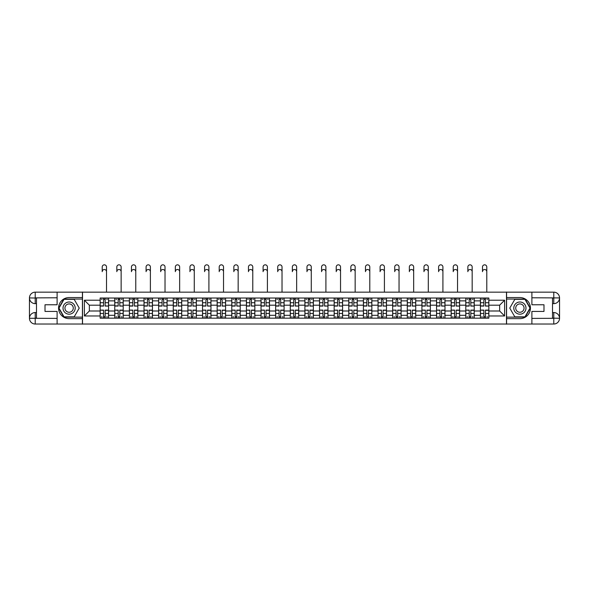 <?xml version="1.0" encoding="UTF-8"?>
<svg xmlns="http://www.w3.org/2000/svg" width="589" height="589" viewBox="0 0 589 589"><rect width="100%" height="100%" fill="white"/><g stroke="black" fill="none" stroke-linecap="round" stroke-linejoin="round"><path stroke-width="0.88" d="M54.578 324.031L534.422 324.031M534.422 292.159L54.578 292.159M114.767 318.17L114.767 300.876L108.582 300.876L108.582 318.17M108.582 300.876L108.582 298.019M114.767 300.876L114.767 298.019M123.204 298.019L123.204 318.17M129.396 318.17L129.396 298.019M137.833 298.019L137.833 318.17M144.018 318.17L144.018 298.019M152.455 298.019L152.455 318.17M158.647 318.17L158.647 298.019M167.085 298.019L167.085 318.17M173.269 318.17L173.269 298.019M181.714 298.019L181.714 318.17M187.898 318.17L187.898 298.019M196.336 298.019L196.336 318.17M202.528 318.17L202.528 298.019M210.965 298.019L210.965 318.17M217.15 318.17L217.15 298.019M225.587 298.019L225.587 318.17M231.779 318.17L231.779 298.019M240.216 298.019L240.216 318.17M246.401 318.17L246.401 298.019M254.838 298.019L254.838 318.17M261.03 318.17L261.03 298.019M269.467 298.019L269.467 318.17M275.652 318.17L275.652 298.019M284.089 298.019L284.089 318.17M290.281 318.17L290.281 298.019M298.719 298.019L298.719 318.17M304.911 318.17L304.911 298.019M313.348 298.019L313.348 318.17M319.532 318.17L319.532 298.019M327.97 298.019L327.97 318.17M334.162 318.17L334.162 298.019M342.599 298.019L342.599 318.17M348.784 318.17L348.784 298.019M357.221 298.019L357.221 318.17M363.413 318.17L363.413 298.019M371.85 298.019L371.85 318.17M378.035 318.17L378.035 298.019M386.472 298.019L386.472 318.17M392.664 318.17L392.664 298.019M401.102 298.019L401.102 318.17M407.286 318.17L407.286 298.019M415.731 298.019L415.731 318.17M421.915 318.17L421.915 298.019M430.353 298.019L430.353 318.17M436.545 318.17L436.545 298.019M444.982 298.019L444.982 318.17M451.167 318.17L451.167 298.019M459.604 298.019L459.604 318.17M465.796 318.17L465.796 298.019M474.233 298.019L474.233 318.17M480.418 318.17L480.418 298.019M480.418 310.999L474.233 310.999M465.796 310.999L459.604 310.999M451.167 310.999L444.982 310.999M436.545 310.999L430.353 310.999M421.915 310.999L415.731 310.999M407.286 310.999L401.102 310.999M392.664 310.999L386.472 310.999M378.035 310.999L371.85 310.999M363.413 310.999L357.221 310.999M348.784 310.999L342.599 310.999M334.162 310.999L327.97 310.999M319.532 310.999L313.348 310.999M304.911 310.999L298.719 310.999M290.281 310.999L284.089 310.999M275.652 310.999L269.467 310.999M261.03 310.999L254.838 310.999M246.401 310.999L240.216 310.999M231.779 310.999L225.587 310.999M217.15 310.999L210.965 310.999M202.528 310.999L196.336 310.999M187.898 310.999L181.714 310.999M173.269 310.999L167.085 310.999M158.647 310.999L152.455 310.999M144.018 310.999L137.833 310.999M129.396 310.999L123.204 310.999M114.767 310.999L108.582 310.999M480.418 305.19L474.233 305.19M465.796 305.19L459.604 305.19M451.167 305.19L444.982 305.19M436.545 305.19L430.353 305.19M421.915 305.19L415.731 305.19M407.286 305.19L401.102 305.19M392.664 305.19L386.472 305.19M378.035 305.19L371.85 305.19M363.413 305.19L357.221 305.19M348.784 305.19L342.599 305.19M334.162 305.19L327.97 305.19M319.532 305.19L313.348 305.19M304.911 305.19L298.719 305.19M290.281 305.19L284.089 305.19M275.652 305.19L269.467 305.19M261.03 305.19L254.838 305.19M246.401 305.19L240.216 305.19M231.779 305.19L225.587 305.19M217.15 305.19L210.965 305.19M202.528 305.19L196.336 305.19M187.898 305.19L181.714 305.19M173.269 305.19L167.085 305.19M158.647 305.19L152.455 305.19M144.018 305.19L137.833 305.19M129.396 305.19L123.204 305.19M114.767 305.19L108.582 305.19M89.359 310.999L100.145 310.999L100.145 305.19L89.359 305.19L89.359 310.999L84.389 315.969L84.389 300.221L100.145 300.221L100.145 305.19M488.855 305.19L488.855 310.999L499.641 310.999L499.641 305.19L488.855 305.19L488.855 298.019L100.145 298.019L100.145 300.221M488.855 300.221L504.611 300.221L504.611 315.969L488.855 315.969L488.855 310.999M100.145 310.999L100.145 318.17L488.855 318.17L488.855 315.969M100.145 315.969L84.389 315.969M506.481 324.171L506.481 292.019M82.519 324.171L82.519 292.019M105.159 316.764L103.568 316.764M103.568 299.426L105.159 299.426M119.788 316.764L118.19 316.764M118.19 299.426L119.788 299.426M134.41 316.764L132.82 316.764M132.82 299.426L134.41 299.426M149.039 316.764L147.441 316.764M147.441 299.426L149.039 299.426M163.661 316.764L162.071 316.764M162.071 299.426L163.661 299.426M178.29 316.764L176.693 316.764M176.693 299.426L178.29 299.426M192.912 316.764L191.322 316.764M191.322 299.426L192.912 299.426M207.542 316.764L205.944 316.764M205.944 299.426L207.542 299.426M222.163 316.764L220.573 316.764M220.573 299.426L222.163 299.426M236.793 316.764L235.202 316.764M235.202 299.426L236.793 299.426M251.422 316.764L249.824 316.764M249.824 299.426L251.422 299.426M266.044 316.764L264.454 316.764M264.454 299.426L266.044 299.426M280.673 316.764L279.076 316.764M279.076 299.426L280.673 299.426M295.295 316.764L293.705 316.764M293.705 299.426L295.295 299.426M309.924 316.764L308.327 316.764M308.327 299.426L309.924 299.426M324.546 316.764L322.956 316.764M322.956 299.426L324.546 299.426M339.176 316.764L337.578 316.764M337.578 299.426L339.176 299.426M353.798 316.764L352.207 316.764M352.207 299.426L353.798 299.426M368.427 316.764L366.837 316.764M366.837 299.426L368.427 299.426M383.056 316.764L381.458 316.764M381.458 299.426L383.056 299.426M397.678 316.764L396.088 316.764M396.088 299.426L397.678 299.426M412.307 316.764L410.71 316.764M410.71 299.426L412.307 299.426M426.929 316.764L425.339 316.764M425.339 299.426L426.929 299.426M441.559 316.764L439.961 316.764M439.961 299.426L441.559 299.426M456.18 316.764L454.59 316.764M454.59 299.426L456.18 299.426M470.81 316.764L469.212 316.764M469.212 299.426L470.81 299.426M485.432 316.764L483.841 316.764M483.841 299.426L485.432 299.426M84.389 300.221L89.359 305.19M499.641 310.999L504.611 315.969M499.641 305.19L504.611 300.221M106.521 271.669A2.157 2.157 87.3 0 0 104.363 269.512A2.157 2.157 87.3 0 0 102.206 271.669L102.206 266.979A2.157 2.157 0 0 1 104.363 264.829A2.157 2.157 0 0 1 106.521 266.979L106.521 292.019M105.159 305.882L108.531 306.081L105.159 306.081L105.159 298.108L108.531 298.108L106.661 298.108M108.531 305.882L108.531 298.108M103.568 299.33L105.159 299.33M101.411 299.33L102.066 299.33M106.661 299.33L107.316 299.33M102.066 298.108L100.189 298.108L100.189 306.081L103.568 306.081L103.568 298.108L105.159 298.108M100.189 298.108L103.568 298.108M103.568 310.307L100.189 310.108L103.568 310.108L103.568 318.082L100.189 318.082L102.066 318.082M100.189 310.307L100.189 318.082M105.159 316.86L103.568 316.86M107.316 316.86L106.661 316.86M102.066 316.86L101.411 316.86M106.661 318.082L108.531 318.082L108.531 310.108L105.159 310.108L105.159 318.082L102.206 318.082M108.531 318.082L106.521 318.082M121.143 271.669A2.157 2.157 87.3 0 0 118.985 269.512A2.157 2.157 87.3 0 0 116.828 271.669L116.828 266.979A2.157 2.157 0 0 1 118.985 264.829A2.157 2.157 0 0 1 121.143 266.979L121.143 292.019M119.788 305.882L123.16 306.081L119.788 306.081L119.788 298.108L123.16 298.108L121.282 298.108M123.16 305.882L123.16 298.108M118.19 299.33L119.788 299.33M116.033 299.33L116.688 299.33M121.282 299.33L121.938 299.33M116.688 298.108L114.818 298.108L114.818 306.081L118.19 306.081L118.19 298.108L119.788 298.108M114.818 298.108L118.19 298.108M135.772 271.669A2.157 2.157 87.3 0 0 133.615 269.512A2.157 2.157 87.3 0 0 131.457 271.669L131.457 266.979A2.157 2.157 0 0 1 133.615 264.829A2.157 2.157 0 0 1 135.772 266.979L135.772 292.019M134.41 305.882L137.789 306.081L134.41 306.081L134.41 298.108L137.789 298.108L135.912 298.108M137.789 305.882L137.789 298.108M132.82 299.33L134.41 299.33M130.662 299.33L131.318 299.33M135.912 299.33L136.567 299.33M131.318 298.108L129.44 298.108L129.44 306.081L132.82 306.081L132.82 298.108L134.41 298.108M129.44 298.108L132.82 298.108M36.481 303.644L35.215 303.644A5.765 5.765 0 0 1 29.45 297.924A5.765 5.765 0 0 1 35.215 292.159L82.423 292.159L82.423 297.548L69.112 297.548A10.55 10.55 0 0 0 58.561 308.091A10.55 10.55 0 0 0 69.112 318.642L82.423 318.642L82.423 324.031L35.215 324.031A5.765 5.765 0 0 1 29.45 318.266A5.765 5.765 0 0 1 35.215 312.545L36.481 312.545M82.423 318.642L82.423 297.548M57.111 292.159L57.111 304.763L45.014 304.763L45.014 311.426L57.111 311.426L57.111 324.031M35.215 303.644A5.765 5.765 0 0 1 29.45 297.924L35.215 298.019L35.215 303.644A5.765 5.765 0 0 1 29.45 297.924L29.45 318.266L57.111 318.406M35.215 318.406L35.215 324.031A5.765 5.765 0 0 1 29.45 318.266A5.765 5.765 0 0 1 35.215 312.545L35.215 318.17L36.481 318.17L36.481 298.019L35.215 298.019M82.423 299.05L63.884 299.05L58.664 308.091L63.884 317.14L82.423 317.14M552.519 312.545L553.785 312.545A5.765 5.765 0 0 1 559.55 318.266A5.765 5.765 0 0 1 553.785 324.031L506.577 324.031L506.577 318.642L519.888 318.642A10.55 10.55 0 0 0 530.439 308.091A10.55 10.55 0 0 0 519.888 297.548L506.577 297.548L506.577 292.159L553.785 292.159A5.765 5.765 0 0 1 559.55 297.924A5.765 5.765 0 0 1 553.785 303.644L552.519 303.644M506.577 297.548L506.577 318.642M531.889 324.031L531.889 311.426L543.986 311.426L543.986 304.763L531.889 304.763L531.889 292.159M553.785 312.545A5.765 5.765 0 0 1 559.55 318.266L553.785 318.17L553.785 312.545A5.765 5.765 0 0 1 559.55 318.266L559.55 297.924L531.889 297.784M553.785 297.784L553.785 292.159A5.765 5.765 0 0 1 559.55 297.924A5.765 5.765 0 0 1 553.785 303.644L553.785 298.019L552.519 298.019L552.519 318.17L553.785 318.17M506.577 317.14L525.116 317.14L530.336 308.091L525.116 299.05L506.577 299.05M63.016 308.091A6.096 6.096 0 0 0 69.112 314.187A6.096 6.096 0 0 0 75.201 308.091A6.096 6.096 0 0 0 69.112 302.002A6.096 6.096 0 0 0 63.016 308.091M64.937 308.091A4.175 4.175 0 0 0 69.112 312.266A4.175 4.175 0 0 0 73.279 308.091A4.175 4.175 0 0 0 69.112 303.924A4.175 4.175 0 0 0 64.937 308.091M74.17 299.33L79.228 308.091L74.17 316.86L64.046 316.86L58.988 308.091L64.046 299.33L74.17 299.33M513.799 308.091A6.096 6.096 0 0 0 519.888 314.187A6.096 6.096 0 0 0 525.984 308.091A6.096 6.096 0 0 0 519.888 302.002A6.096 6.096 0 0 0 513.799 308.091M515.721 308.091A4.175 4.175 0 0 0 519.888 312.266A4.175 4.175 0 0 0 524.063 308.091A4.175 4.175 0 0 0 519.888 303.924A4.175 4.175 0 0 0 515.721 308.091M524.954 299.33L530.012 308.091L524.954 316.86L514.83 316.86L509.772 308.091L514.83 299.33L524.954 299.33M118.19 310.307L114.818 310.108L118.19 310.108L118.19 318.082L114.818 318.082L116.688 318.082M114.818 310.307L114.818 318.082M119.788 316.86L118.19 316.86M121.938 316.86L121.282 316.86M116.688 316.86L116.033 316.86M121.282 318.082L123.16 318.082L123.16 310.108L119.788 310.108L119.788 318.082L116.828 318.082M123.16 318.082L121.143 318.082M132.82 310.307L129.44 310.108L132.82 310.108L132.82 318.082L129.44 318.082L131.318 318.082M129.44 310.307L129.44 318.082M134.41 316.86L132.82 316.86M136.567 316.86L135.912 316.86M131.318 316.86L130.662 316.86M135.912 318.082L137.789 318.082L137.789 310.108L134.41 310.108L134.41 318.082L131.457 318.082M137.789 318.082L135.772 318.082M150.394 271.669A2.157 2.157 87.3 0 0 148.237 269.512A2.157 2.157 87.3 0 0 146.087 271.669L146.087 266.979A2.157 2.157 0 0 1 148.237 264.829A2.157 2.157 0 0 1 150.394 266.979L150.394 292.019M149.039 305.882L152.411 306.081L149.039 306.081L149.039 298.108L152.411 298.108L150.534 298.108M152.411 305.882L152.411 298.108M147.441 299.33L149.039 299.33M145.284 299.33L145.939 299.33M150.534 299.33L151.196 299.33M145.939 298.108L144.069 298.108L144.069 306.081L147.441 306.081L147.441 298.108L149.039 298.108M144.069 298.108L147.441 298.108M165.023 271.669A2.157 2.157 87.3 0 0 162.866 269.512A2.157 2.157 87.3 0 0 160.709 271.669L160.709 266.979A2.157 2.157 0 0 1 162.866 264.829A2.157 2.157 0 0 1 165.023 266.979L165.023 292.019M163.661 305.882L167.04 306.081L163.661 306.081L163.661 298.108L167.04 298.108L165.163 298.108M167.04 305.882L167.04 298.108M162.071 299.33L163.661 299.33M159.913 299.33L160.569 299.33M165.163 299.33L165.818 299.33M160.569 298.108L158.691 298.108L158.691 306.081L162.071 306.081L162.071 298.108L163.661 298.108M158.691 298.108L162.071 298.108M179.645 271.669A2.157 2.157 87.3 0 0 177.495 269.512A2.157 2.157 87.3 0 0 175.338 271.669L175.338 266.979A2.157 2.157 0 0 1 177.495 264.829A2.157 2.157 0 0 1 179.645 266.979L179.645 292.019M178.29 305.882L181.662 306.081L178.29 306.081L178.29 298.108L181.662 298.108L179.792 298.108M181.662 305.882L181.662 298.108M176.693 299.33L178.29 299.33M174.535 299.33L175.198 299.33M179.792 299.33L180.448 299.33M175.198 298.108L173.321 298.108L173.321 306.081L176.693 306.081L176.693 298.108L178.29 298.108M173.321 298.108L176.693 298.108M147.441 310.307L144.069 310.108L147.441 310.108L147.441 318.082L144.069 318.082L145.939 318.082M144.069 310.307L144.069 318.082M149.039 316.86L147.441 316.86M151.196 316.86L150.534 316.86M145.939 316.86L145.284 316.86M150.534 318.082L152.411 318.082L152.411 310.108L149.039 310.108L149.039 318.082L146.087 318.082M152.411 318.082L150.394 318.082M162.071 310.307L158.691 310.108L162.071 310.108L162.071 318.082L158.691 318.082L160.569 318.082M158.691 310.307L158.691 318.082M163.661 316.86L162.071 316.86M165.818 316.86L165.163 316.86M160.569 316.86L159.913 316.86M165.163 318.082L167.04 318.082L167.04 310.108L163.661 310.108L163.661 318.082L160.709 318.082M167.04 318.082L165.023 318.082M176.693 310.307L173.321 310.108L176.693 310.108L176.693 318.082L173.321 318.082L175.198 318.082M173.321 310.307L173.321 318.082M178.29 316.86L176.693 316.86M180.448 316.86L179.792 316.86M175.198 316.86L174.535 316.86M179.792 318.082L181.662 318.082L181.662 310.108L178.29 310.108L178.29 318.082L175.338 318.082M181.662 318.082L179.645 318.082M194.274 271.669A2.157 2.157 87.3 0 0 192.117 269.512A2.157 2.157 87.3 0 0 189.96 271.669L189.96 266.979A2.157 2.157 0 0 1 192.117 264.829A2.157 2.157 0 0 1 194.274 266.979L194.274 292.019M192.912 305.882L196.292 306.081L192.912 306.081L192.912 298.108L196.292 298.108L194.414 298.108M196.292 305.882L196.292 298.108M191.322 299.33L192.912 299.33M189.165 299.33L189.82 299.33M194.414 299.33L195.069 299.33M189.82 298.108L187.943 298.108L187.943 306.081L191.322 306.081L191.322 298.108L192.912 298.108M187.943 298.108L191.322 298.108M191.322 310.307L187.943 310.108L191.322 310.108L191.322 318.082L187.943 318.082L189.82 318.082M187.943 310.307L187.943 318.082M192.912 316.86L191.322 316.86M195.069 316.86L194.414 316.86M189.82 316.86L189.165 316.86M194.414 318.082L196.292 318.082L196.292 310.108L192.912 310.108L192.912 318.082L189.96 318.082M196.292 318.082L194.274 318.082M208.904 271.669A2.157 2.157 87.3 0 0 206.746 269.512A2.157 2.157 87.3 0 0 204.589 271.669L204.589 266.979A2.157 2.157 0 0 1 206.746 264.829A2.157 2.157 0 0 1 208.904 266.979L208.904 292.019M207.542 305.882L210.914 306.081L207.542 306.081L207.542 298.108L210.914 298.108L209.043 298.108M210.914 305.882L210.914 298.108M205.944 299.33L207.542 299.33M203.794 299.33L204.449 299.33M209.043 299.33L209.699 299.33M204.449 298.108L202.572 298.108L202.572 306.081L205.944 306.081L205.944 298.108L207.542 298.108M202.572 298.108L205.944 298.108M205.944 310.307L202.572 310.108L205.944 310.108L205.944 318.082L202.572 318.082L204.449 318.082M202.572 310.307L202.572 318.082M207.542 316.86L205.944 316.86M209.699 316.86L209.043 316.86M204.449 316.86L203.794 316.86M209.043 318.082L210.914 318.082L210.914 310.108L207.542 310.108L207.542 318.082L204.589 318.082M210.914 318.082L208.904 318.082M223.525 271.669A2.157 2.157 87.3 0 0 221.368 269.512A2.157 2.157 87.3 0 0 219.211 271.669L219.211 266.979A2.157 2.157 0 0 1 221.368 264.829A2.157 2.157 0 0 1 223.525 266.979L223.525 292.019M222.163 305.882L225.543 306.081L222.163 306.081L222.163 298.108L225.543 298.108L223.665 298.108M225.543 305.882L225.543 298.108M220.573 299.33L222.163 299.33M218.416 299.33L219.071 299.33M223.665 299.33L224.321 299.33M219.071 298.108L217.201 298.108L217.201 306.081L220.573 306.081L220.573 298.108L222.163 298.108M217.201 298.108L220.573 298.108M220.573 310.307L217.201 310.108L220.573 310.108L220.573 318.082L217.201 318.082L219.071 318.082M217.201 310.307L217.201 318.082M222.163 316.86L220.573 316.86M224.321 316.86L223.665 316.86M219.071 316.86L218.416 316.86M223.665 318.082L225.543 318.082L225.543 310.108L222.163 310.108L222.163 318.082L219.211 318.082M225.543 318.082L223.525 318.082M238.155 271.669A2.157 2.157 87.3 0 0 235.998 269.512A2.157 2.157 87.3 0 0 233.84 271.669L233.84 266.979A2.157 2.157 0 0 1 235.998 264.829A2.157 2.157 0 0 1 238.155 266.979L238.155 292.019M236.793 305.882L240.165 306.081L236.793 306.081L236.793 298.108L240.165 298.108L238.295 298.108M240.165 305.882L240.165 298.108M235.202 299.33L236.793 299.33M233.045 299.33L233.7 299.33M238.295 299.33L238.95 299.33M233.7 298.108L231.823 298.108L231.823 306.081L235.202 306.081L235.202 298.108L236.793 298.108M231.823 298.108L235.202 298.108M235.202 310.307L231.823 310.108L235.202 310.108L235.202 318.082L231.823 318.082L233.7 318.082M231.823 310.307L231.823 318.082M236.793 316.86L235.202 316.86M238.95 316.86L238.295 316.86M233.7 316.86L233.045 316.86M238.295 318.082L240.165 318.082L240.165 310.108L236.793 310.108L236.793 318.082L233.84 318.082M240.165 318.082L238.155 318.082M252.777 271.669A2.157 2.157 87.3 0 0 250.619 269.512A2.157 2.157 87.3 0 0 248.462 271.669L248.462 266.979A2.157 2.157 0 0 1 250.619 264.829A2.157 2.157 0 0 1 252.777 266.979L252.777 292.019M251.422 305.882L254.794 306.081L251.422 306.081L251.422 298.108L254.794 298.108L252.917 298.108M254.794 305.882L254.794 298.108M249.824 299.33L251.422 299.33M247.667 299.33L248.322 299.33M252.917 299.33L253.572 299.33M248.322 298.108L246.452 298.108L246.452 306.081L249.824 306.081L249.824 298.108L251.422 298.108M246.452 298.108L249.824 298.108M249.824 310.307L246.452 310.108L249.824 310.108L249.824 318.082L246.452 318.082L248.322 318.082M246.452 310.307L246.452 318.082M251.422 316.86L249.824 316.86M253.572 316.86L252.917 316.86M248.322 316.86L247.667 316.86M252.917 318.082L254.794 318.082L254.794 310.108L251.422 310.108L251.422 318.082L248.462 318.082M254.794 318.082L252.777 318.082M267.406 271.669A2.157 2.157 87.3 0 0 265.249 269.512A2.157 2.157 87.3 0 0 263.092 271.669L263.092 266.979A2.157 2.157 0 0 1 265.249 264.829A2.157 2.157 0 0 1 267.406 266.979L267.406 292.019M266.044 305.882L269.423 306.081L266.044 306.081L266.044 298.108L269.423 298.108L267.546 298.108M269.423 305.882L269.423 298.108M264.454 299.33L266.044 299.33M262.296 299.33L262.952 299.33M267.546 299.33L268.201 299.33M262.952 298.108L261.074 298.108L261.074 306.081L264.454 306.081L264.454 298.108L266.044 298.108M261.074 298.108L264.454 298.108M264.454 310.307L261.074 310.108L264.454 310.108L264.454 318.082L261.074 318.082L262.952 318.082M261.074 310.307L261.074 318.082M266.044 316.86L264.454 316.86M268.201 316.86L267.546 316.86M262.952 316.86L262.296 316.86M267.546 318.082L269.423 318.082L269.423 310.108L266.044 310.108L266.044 318.082L263.092 318.082M269.423 318.082L267.406 318.082M282.028 271.669A2.157 2.157 87.3 0 0 279.871 269.512A2.157 2.157 87.3 0 0 277.721 271.669L277.721 266.979A2.157 2.157 0 0 1 279.871 264.829A2.157 2.157 0 0 1 282.028 266.979L282.028 292.019M280.673 305.882L284.045 306.081L280.673 306.081L280.673 298.108L284.045 298.108L282.168 298.108M284.045 305.882L284.045 298.108M279.076 299.33L280.673 299.33M276.918 299.33L277.574 299.33M282.168 299.33L282.83 299.33M277.574 298.108L275.704 298.108L275.704 306.081L279.076 306.081L279.076 298.108L280.673 298.108M275.704 298.108L279.076 298.108M279.076 310.307L275.704 310.108L279.076 310.108L279.076 318.082L275.704 318.082L277.574 318.082M275.704 310.307L275.704 318.082M280.673 316.86L279.076 316.86M282.83 316.86L282.168 316.86M277.574 316.86L276.918 316.86M282.168 318.082L284.045 318.082L284.045 310.108L280.673 310.108L280.673 318.082L277.721 318.082M284.045 318.082L282.028 318.082M296.657 271.669A2.157 2.157 87.3 0 0 294.5 269.512A2.157 2.157 87.3 0 0 292.343 271.669L292.343 266.979A2.157 2.157 0 0 1 294.5 264.829A2.157 2.157 0 0 1 296.657 266.979L296.657 292.019M295.295 305.882L298.675 306.081L295.295 306.081L295.295 298.108L298.675 298.108L296.797 298.108M298.675 305.882L298.675 298.108M293.705 299.33L295.295 299.33M291.548 299.33L292.203 299.33M296.797 299.33L297.452 299.33M292.203 298.108L290.325 298.108L290.325 306.081L293.705 306.081L293.705 298.108L295.295 298.108M290.325 298.108L293.705 298.108M293.705 310.307L290.325 310.108L293.705 310.108L293.705 318.082L290.325 318.082L292.203 318.082M290.325 310.307L290.325 318.082M295.295 316.86L293.705 316.86M297.452 316.86L296.797 316.86M292.203 316.86L291.548 316.86M296.797 318.082L298.675 318.082L298.675 310.108L295.295 310.108L295.295 318.082L292.343 318.082M298.675 318.082L296.657 318.082M311.279 271.669A2.157 2.157 87.3 0 0 309.129 269.512A2.157 2.157 87.3 0 0 306.972 271.669L306.972 266.979A2.157 2.157 0 0 1 309.129 264.829A2.157 2.157 0 0 1 311.279 266.979L311.279 292.019M309.924 305.882L313.296 306.081L309.924 306.081L309.924 298.108L313.296 298.108L311.426 298.108M313.296 305.882L313.296 298.108M308.327 299.33L309.924 299.33M306.17 299.33L306.832 299.33M311.426 299.33L312.082 299.33M306.832 298.108L304.955 298.108L304.955 306.081L308.327 306.081L308.327 298.108L309.924 298.108M304.955 298.108L308.327 298.108M308.327 310.307L304.955 310.108L308.327 310.108L308.327 318.082L304.955 318.082L306.832 318.082M304.955 310.307L304.955 318.082M309.924 316.86L308.327 316.86M312.082 316.86L311.426 316.86M306.832 316.86L306.17 316.86M311.426 318.082L313.296 318.082L313.296 310.108L309.924 310.108L309.924 318.082L306.972 318.082M313.296 318.082L311.279 318.082M325.908 271.669A2.157 2.157 87.3 0 0 323.751 269.512A2.157 2.157 87.3 0 0 321.594 271.669L321.594 266.979A2.157 2.157 0 0 1 323.751 264.829A2.157 2.157 0 0 1 325.908 266.979L325.908 292.019M324.546 305.882L327.926 306.081L324.546 306.081L324.546 298.108L327.926 298.108L326.048 298.108M327.926 305.882L327.926 298.108M322.956 299.33L324.546 299.33M320.799 299.33L321.454 299.33M326.048 299.33L326.704 299.33M321.454 298.108L319.577 298.108L319.577 306.081L322.956 306.081L322.956 298.108L324.546 298.108M319.577 298.108L322.956 298.108M322.956 310.307L319.577 310.108L322.956 310.108L322.956 318.082L319.577 318.082L321.454 318.082M319.577 310.307L319.577 318.082M324.546 316.86L322.956 316.86M326.704 316.86L326.048 316.86M321.454 316.86L320.799 316.86M326.048 318.082L327.926 318.082L327.926 310.108L324.546 310.108L324.546 318.082L321.594 318.082M327.926 318.082L325.908 318.082M340.538 271.669A2.157 2.157 87.3 0 0 338.38 269.512A2.157 2.157 87.3 0 0 336.223 271.669L336.223 266.979A2.157 2.157 0 0 1 338.38 264.829A2.157 2.157 0 0 1 340.538 266.979L340.538 292.019M339.176 305.882L342.548 306.081L339.176 306.081L339.176 298.108L342.548 298.108L340.678 298.108M342.548 305.882L342.548 298.108M337.578 299.33L339.176 299.33M335.428 299.33L336.083 299.33M340.678 299.33L341.333 299.33M336.083 298.108L334.206 298.108L334.206 306.081L337.578 306.081L337.578 298.108L339.176 298.108M334.206 298.108L337.578 298.108M337.578 310.307L334.206 310.108L337.578 310.108L337.578 318.082L334.206 318.082L336.083 318.082M334.206 310.307L334.206 318.082M339.176 316.86L337.578 316.86M341.333 316.86L340.678 316.86M336.083 316.86L335.428 316.86M340.678 318.082L342.548 318.082L342.548 310.108L339.176 310.108L339.176 318.082L336.223 318.082M342.548 318.082L340.538 318.082M355.16 271.669A2.157 2.157 87.3 0 0 353.002 269.512A2.157 2.157 87.3 0 0 350.845 271.669L350.845 266.979A2.157 2.157 0 0 1 353.002 264.829A2.157 2.157 0 0 1 355.16 266.979L355.16 292.019M353.798 305.882L357.177 306.081L353.798 306.081L353.798 298.108L357.177 298.108L355.3 298.108M357.177 305.882L357.177 298.108M352.207 299.33L353.798 299.33M350.05 299.33L350.705 299.33M355.3 299.33L355.955 299.33M350.705 298.108L348.835 298.108L348.835 306.081L352.207 306.081L352.207 298.108L353.798 298.108M348.835 298.108L352.207 298.108M352.207 310.307L348.835 310.108L352.207 310.108L352.207 318.082L348.835 318.082L350.705 318.082M348.835 310.307L348.835 318.082M353.798 316.86L352.207 316.86M355.955 316.86L355.3 316.86M350.705 316.86L350.05 316.86M355.3 318.082L357.177 318.082L357.177 310.108L353.798 310.108L353.798 318.082L350.845 318.082M357.177 318.082L355.16 318.082M369.789 271.669A2.157 2.157 87.3 0 0 367.632 269.512A2.157 2.157 87.3 0 0 365.474 271.669L365.474 266.979A2.157 2.157 0 0 1 367.632 264.829A2.157 2.157 0 0 1 369.789 266.979L369.789 292.019M368.427 305.882L371.799 306.081L368.427 306.081L368.427 298.108L371.799 298.108L369.929 298.108M371.799 305.882L371.799 298.108M366.837 299.33L368.427 299.33M364.679 299.33L365.335 299.33M369.929 299.33L370.584 299.33M365.335 298.108L363.457 298.108L363.457 306.081L366.837 306.081L366.837 298.108L368.427 298.108M363.457 298.108L366.837 298.108M366.837 310.307L363.457 310.108L366.837 310.108L366.837 318.082L363.457 318.082L365.335 318.082M363.457 310.307L363.457 318.082M368.427 316.86L366.837 316.86M370.584 316.86L369.929 316.86M365.335 316.86L364.679 316.86M369.929 318.082L371.799 318.082L371.799 310.108L368.427 310.108L368.427 318.082L365.474 318.082M371.799 318.082L369.789 318.082M384.411 271.669A2.157 2.157 87.3 0 0 382.254 269.512A2.157 2.157 87.3 0 0 380.096 271.669L380.096 266.979A2.157 2.157 0 0 1 382.254 264.829A2.157 2.157 0 0 1 384.411 266.979L384.411 292.019M383.056 305.882L386.428 306.081L383.056 306.081L383.056 298.108L386.428 298.108L384.551 298.108M386.428 305.882L386.428 298.108M381.458 299.33L383.056 299.33M379.301 299.33L379.957 299.33M384.551 299.33L385.206 299.33M379.957 298.108L378.086 298.108L378.086 306.081L381.458 306.081L381.458 298.108L383.056 298.108M378.086 298.108L381.458 298.108M381.458 310.307L378.086 310.108L381.458 310.108L381.458 318.082L378.086 318.082L379.957 318.082M378.086 310.307L378.086 318.082M383.056 316.86L381.458 316.86M385.206 316.86L384.551 316.86M379.957 316.86L379.301 316.86M384.551 318.082L386.428 318.082L386.428 310.108L383.056 310.108L383.056 318.082L380.096 318.082M386.428 318.082L384.411 318.082M399.04 271.669A2.157 2.157 87.3 0 0 396.883 269.512A2.157 2.157 87.3 0 0 394.726 271.669L394.726 266.979A2.157 2.157 0 0 1 396.883 264.829A2.157 2.157 0 0 1 399.04 266.979L399.04 292.019M397.678 305.882L401.057 306.081L397.678 306.081L397.678 298.108L401.057 298.108L399.18 298.108M401.057 305.882L401.057 298.108M396.088 299.33L397.678 299.33M393.931 299.33L394.586 299.33M399.18 299.33L399.835 299.33M394.586 298.108L392.708 298.108L392.708 306.081L396.088 306.081L396.088 298.108L397.678 298.108M392.708 298.108L396.088 298.108M396.088 310.307L392.708 310.108L396.088 310.108L396.088 318.082L392.708 318.082L394.586 318.082M392.708 310.307L392.708 318.082M397.678 316.86L396.088 316.86M399.835 316.86L399.18 316.86M394.586 316.86L393.931 316.86M399.18 318.082L401.057 318.082L401.057 310.108L397.678 310.108L397.678 318.082L394.726 318.082M401.057 318.082L399.04 318.082M413.662 271.669A2.157 2.157 87.3 0 0 411.505 269.512A2.157 2.157 87.3 0 0 409.355 271.669L409.355 266.979A2.157 2.157 0 0 1 411.505 264.829A2.157 2.157 0 0 1 413.662 266.979L413.662 292.019M412.307 305.882L415.679 306.081L412.307 306.081L412.307 298.108L415.679 298.108L413.802 298.108M415.679 305.882L415.679 298.108M410.71 299.33L412.307 299.33M408.552 299.33L409.208 299.33M413.802 299.33L414.465 299.33M409.208 298.108L407.338 298.108L407.338 306.081L410.71 306.081L410.71 298.108L412.307 298.108M407.338 298.108L410.71 298.108M410.71 310.307L407.338 310.108L410.71 310.108L410.71 318.082L407.338 318.082L409.208 318.082M407.338 310.307L407.338 318.082M412.307 316.86L410.71 316.86M414.465 316.86L413.802 316.86M409.208 316.86L408.552 316.86M413.802 318.082L415.679 318.082L415.679 310.108L412.307 310.108L412.307 318.082L409.355 318.082M415.679 318.082L413.662 318.082M428.291 271.669A2.157 2.157 87.3 0 0 426.134 269.512A2.157 2.157 87.3 0 0 423.977 271.669L423.977 266.979A2.157 2.157 0 0 1 426.134 264.829A2.157 2.157 0 0 1 428.291 266.979L428.291 292.019M426.929 305.882L430.309 306.081L426.929 306.081L426.929 298.108L430.309 298.108L428.431 298.108M430.309 305.882L430.309 298.108M425.339 299.33L426.929 299.33M423.182 299.33L423.837 299.33M428.431 299.33L429.086 299.33M423.837 298.108L421.96 298.108L421.96 306.081L425.339 306.081L425.339 298.108L426.929 298.108M421.96 298.108L425.339 298.108M425.339 310.307L421.96 310.108L425.339 310.108L425.339 318.082L421.96 318.082L423.837 318.082M421.96 310.307L421.96 318.082M426.929 316.86L425.339 316.86M429.086 316.86L428.431 316.86M423.837 316.86L423.182 316.86M428.431 318.082L430.309 318.082L430.309 310.108L426.929 310.108L426.929 318.082L423.977 318.082M430.309 318.082L428.291 318.082M442.913 271.669A2.157 2.157 87.3 0 0 440.763 269.512A2.157 2.157 87.3 0 0 438.606 271.669L438.606 266.979A2.157 2.157 0 0 1 440.763 264.829A2.157 2.157 0 0 1 442.913 266.979L442.913 292.019M441.559 305.882L444.931 306.081L441.559 306.081L441.559 298.108L444.931 298.108L443.061 298.108M444.931 305.882L444.931 298.108M439.961 299.33L441.559 299.33M437.804 299.33L438.466 299.33M443.061 299.33L443.716 299.33M438.466 298.108L436.589 298.108L436.589 306.081L439.961 306.081L439.961 298.108L441.559 298.108M436.589 298.108L439.961 298.108M439.961 310.307L436.589 310.108L439.961 310.108L439.961 318.082L436.589 318.082L438.466 318.082M436.589 310.307L436.589 318.082M441.559 316.86L439.961 316.86M443.716 316.86L443.061 316.86M438.466 316.86L437.804 316.86M443.061 318.082L444.931 318.082L444.931 310.108L441.559 310.108L441.559 318.082L438.606 318.082M444.931 318.082L442.913 318.082M457.543 271.669A2.157 2.157 87.3 0 0 455.385 269.512A2.157 2.157 87.3 0 0 453.228 271.669L453.228 266.979A2.157 2.157 0 0 1 455.385 264.829A2.157 2.157 0 0 1 457.543 266.979L457.543 292.019M456.18 305.882L459.56 306.081L456.18 306.081L456.18 298.108L459.56 298.108L457.682 298.108M459.56 305.882L459.56 298.108M454.59 299.33L456.18 299.33M452.433 299.33L453.088 299.33M457.682 299.33L458.338 299.33M453.088 298.108L451.211 298.108L451.211 306.081L454.59 306.081L454.59 298.108L456.18 298.108M451.211 298.108L454.59 298.108M454.59 310.307L451.211 310.108L454.59 310.108L454.59 318.082L451.211 318.082L453.088 318.082M451.211 310.307L451.211 318.082M456.18 316.86L454.59 316.86M458.338 316.86L457.682 316.86M453.088 316.86L452.433 316.86M457.682 318.082L459.56 318.082L459.56 310.108L456.18 310.108L456.18 318.082L453.228 318.082M459.56 318.082L457.543 318.082M472.172 271.669A2.157 2.157 87.3 0 0 470.015 269.512A2.157 2.157 87.3 0 0 467.857 271.669L467.857 266.979A2.157 2.157 0 0 1 470.015 264.829A2.157 2.157 0 0 1 472.172 266.979L472.172 292.019M470.81 305.882L474.182 306.081L470.81 306.081L470.81 298.108L474.182 298.108L472.312 298.108M474.182 305.882L474.182 298.108M469.212 299.33L470.81 299.33M467.062 299.33L467.718 299.33M472.312 299.33L472.967 299.33M467.718 298.108L465.84 298.108L465.84 306.081L469.212 306.081L469.212 298.108L470.81 298.108M465.84 298.108L469.212 298.108M469.212 310.307L465.84 310.108L469.212 310.108L469.212 318.082L465.84 318.082L467.718 318.082M465.84 310.307L465.84 318.082M470.81 316.86L469.212 316.86M472.967 316.86L472.312 316.86M467.718 316.86L467.062 316.86M472.312 318.082L474.182 318.082L474.182 310.108L470.81 310.108L470.81 318.082L467.857 318.082M474.182 318.082L472.172 318.082M486.794 271.669A2.157 2.157 87.3 0 0 484.637 269.512A2.157 2.157 87.3 0 0 482.479 271.669L482.479 266.979A2.157 2.157 0 0 1 484.637 264.829A2.157 2.157 0 0 1 486.794 266.979L486.794 292.019M485.432 305.882L488.811 306.081L485.432 306.081L485.432 298.108L488.811 298.108L486.934 298.108M488.811 305.882L488.811 298.108M483.841 299.33L485.432 299.33M481.684 299.33L482.339 299.33M486.934 299.33L487.589 299.33M482.339 298.108L480.469 298.108L480.469 306.081L483.841 306.081L483.841 298.108L485.432 298.108M480.469 298.108L483.841 298.108M483.841 310.307L480.469 310.108L483.841 310.108L483.841 318.082L480.469 318.082L482.339 318.082M480.469 310.307L480.469 318.082M485.432 316.86L483.841 316.86M487.589 316.86L486.934 316.86M482.339 316.86L481.684 316.86M486.934 318.082L488.811 318.082L488.811 310.108L485.432 310.108L485.432 318.082L482.479 318.082M488.811 318.082L486.794 318.082M465.796 300.876L459.604 300.876M451.167 300.876L444.982 300.876M436.545 300.876L430.353 300.876M421.915 300.876L415.731 300.876M407.286 300.876L401.102 300.876M392.664 300.876L386.472 300.876M378.035 300.876L371.85 300.876M363.413 300.876L357.221 300.876M348.784 300.876L342.599 300.876M334.162 300.876L327.97 300.876M319.532 300.876L313.348 300.876M304.911 300.876L298.719 300.876M290.281 300.876L284.089 300.876M275.652 300.876L269.467 300.876M261.03 300.876L254.838 300.876M246.401 300.876L240.216 300.876M231.779 300.876L225.587 300.876M217.15 300.876L210.965 300.876M202.528 300.876L196.336 300.876M187.898 300.876L181.714 300.876M173.269 300.876L167.085 300.876M158.647 300.876L152.455 300.876M144.018 300.876L137.833 300.876M129.396 300.876L123.204 300.876M480.418 300.876L474.233 300.876M465.796 315.314L459.604 315.314M451.167 315.314L444.982 315.314M436.545 315.314L430.353 315.314M421.915 315.314L415.731 315.314M407.286 315.314L401.102 315.314M392.664 315.314L386.472 315.314M378.035 315.314L371.85 315.314M363.413 315.314L357.221 315.314M348.784 315.314L342.599 315.314M334.162 315.314L327.97 315.314M319.532 315.314L313.348 315.314M304.911 315.314L298.719 315.314M290.281 315.314L284.089 315.314M275.652 315.314L269.467 315.314M261.03 315.314L254.838 315.314M246.401 315.314L240.216 315.314M231.779 315.314L225.587 315.314M217.15 315.314L210.965 315.314M202.528 315.314L196.336 315.314M187.898 315.314L181.714 315.314M173.269 315.314L167.085 315.314M158.647 315.314L152.455 315.314M144.018 315.314L137.833 315.314M129.396 315.314L123.204 315.314M114.767 315.314L108.582 315.314M480.418 315.314L474.233 315.314M105.159 302.717L108.531 302.717M100.189 305.882L103.568 305.882M100.189 302.717L103.568 302.717M103.568 313.473L100.189 313.473M108.531 310.307L105.159 310.307M108.531 313.473L105.159 313.473M119.788 302.717L123.16 302.717M114.818 305.882L118.19 305.882M114.818 302.717L118.19 302.717M134.41 302.717L137.789 302.717M129.44 305.882L132.82 305.882M129.44 302.717L132.82 302.717M57.111 297.784L35.082 297.879M29.45 318.266A5.765 5.765 0 0 1 35.215 312.545M29.45 297.924A5.765 5.765 0 0 1 35.215 292.159L35.215 297.784M531.889 318.406L553.918 318.31M559.55 297.924A5.765 5.765 0 0 1 553.785 303.644M559.55 318.266A5.765 5.765 0 0 1 553.785 324.031L553.785 318.406M118.19 313.473L114.818 313.473M123.16 310.307L119.788 310.307M123.16 313.473L119.788 313.473M132.82 313.473L129.44 313.473M137.789 310.307L134.41 310.307M137.789 313.473L134.41 313.473M149.039 302.717L152.411 302.717M144.069 305.882L147.441 305.882M144.069 302.717L147.441 302.717M163.661 302.717L167.04 302.717M158.691 305.882L162.071 305.882M158.691 302.717L162.071 302.717M178.29 302.717L181.662 302.717M173.321 305.882L176.693 305.882M173.321 302.717L176.693 302.717M147.441 313.473L144.069 313.473M152.411 310.307L149.039 310.307M152.411 313.473L149.039 313.473M162.071 313.473L158.691 313.473M167.04 310.307L163.661 310.307M167.04 313.473L163.661 313.473M176.693 313.473L173.321 313.473M181.662 310.307L178.29 310.307M181.662 313.473L178.29 313.473M192.912 302.717L196.292 302.717M187.943 305.882L191.322 305.882M187.943 302.717L191.322 302.717M191.322 313.473L187.943 313.473M196.292 310.307L192.912 310.307M196.292 313.473L192.912 313.473M207.542 302.717L210.914 302.717M202.572 305.882L205.944 305.882M202.572 302.717L205.944 302.717M205.944 313.473L202.572 313.473M210.914 310.307L207.542 310.307M210.914 313.473L207.542 313.473M222.163 302.717L225.543 302.717M217.201 305.882L220.573 305.882M217.201 302.717L220.573 302.717M220.573 313.473L217.201 313.473M225.543 310.307L222.163 310.307M225.543 313.473L222.163 313.473M236.793 302.717L240.165 302.717M231.823 305.882L235.202 305.882M231.823 302.717L235.202 302.717M235.202 313.473L231.823 313.473M240.165 310.307L236.793 310.307M240.165 313.473L236.793 313.473M251.422 302.717L254.794 302.717M246.452 305.882L249.824 305.882M246.452 302.717L249.824 302.717M249.824 313.473L246.452 313.473M254.794 310.307L251.422 310.307M254.794 313.473L251.422 313.473M266.044 302.717L269.423 302.717M261.074 305.882L264.454 305.882M261.074 302.717L264.454 302.717M264.454 313.473L261.074 313.473M269.423 310.307L266.044 310.307M269.423 313.473L266.044 313.473M280.673 302.717L284.045 302.717M275.704 305.882L279.076 305.882M275.704 302.717L279.076 302.717M279.076 313.473L275.704 313.473M284.045 310.307L280.673 310.307M284.045 313.473L280.673 313.473M295.295 302.717L298.675 302.717M290.325 305.882L293.705 305.882M290.325 302.717L293.705 302.717M293.705 313.473L290.325 313.473M298.675 310.307L295.295 310.307M298.675 313.473L295.295 313.473M309.924 302.717L313.296 302.717M304.955 305.882L308.327 305.882M304.955 302.717L308.327 302.717M308.327 313.473L304.955 313.473M313.296 310.307L309.924 310.307M313.296 313.473L309.924 313.473M324.546 302.717L327.926 302.717M319.577 305.882L322.956 305.882M319.577 302.717L322.956 302.717M322.956 313.473L319.577 313.473M327.926 310.307L324.546 310.307M327.926 313.473L324.546 313.473M339.176 302.717L342.548 302.717M334.206 305.882L337.578 305.882M334.206 302.717L337.578 302.717M337.578 313.473L334.206 313.473M342.548 310.307L339.176 310.307M342.548 313.473L339.176 313.473M353.798 302.717L357.177 302.717M348.835 305.882L352.207 305.882M348.835 302.717L352.207 302.717M352.207 313.473L348.835 313.473M357.177 310.307L353.798 310.307M357.177 313.473L353.798 313.473M368.427 302.717L371.799 302.717M363.457 305.882L366.837 305.882M363.457 302.717L366.837 302.717M366.837 313.473L363.457 313.473M371.799 310.307L368.427 310.307M371.799 313.473L368.427 313.473M383.056 302.717L386.428 302.717M378.086 305.882L381.458 305.882M378.086 302.717L381.458 302.717M381.458 313.473L378.086 313.473M386.428 310.307L383.056 310.307M386.428 313.473L383.056 313.473M397.678 302.717L401.057 302.717M392.708 305.882L396.088 305.882M392.708 302.717L396.088 302.717M396.088 313.473L392.708 313.473M401.057 310.307L397.678 310.307M401.057 313.473L397.678 313.473M412.307 302.717L415.679 302.717M407.338 305.882L410.71 305.882M407.338 302.717L410.71 302.717M410.71 313.473L407.338 313.473M415.679 310.307L412.307 310.307M415.679 313.473L412.307 313.473M426.929 302.717L430.309 302.717M421.96 305.882L425.339 305.882M421.96 302.717L425.339 302.717M425.339 313.473L421.96 313.473M430.309 310.307L426.929 310.307M430.309 313.473L426.929 313.473M441.559 302.717L444.931 302.717M436.589 305.882L439.961 305.882M436.589 302.717L439.961 302.717M439.961 313.473L436.589 313.473M444.931 310.307L441.559 310.307M444.931 313.473L441.559 313.473M456.18 302.717L459.56 302.717M451.211 305.882L454.59 305.882M451.211 302.717L454.59 302.717M454.59 313.473L451.211 313.473M459.56 310.307L456.18 310.307M459.56 313.473L456.18 313.473M470.81 302.717L474.182 302.717M465.84 305.882L469.212 305.882M465.84 302.717L469.212 302.717M469.212 313.473L465.84 313.473M474.182 310.307L470.81 310.307M474.182 313.473L470.81 313.473M485.432 302.717L488.811 302.717M480.469 305.882L483.841 305.882M480.469 302.717L483.841 302.717M483.841 313.473L480.469 313.473M488.811 310.307L485.432 310.307M488.811 313.473L485.432 313.473"/></g></svg>
